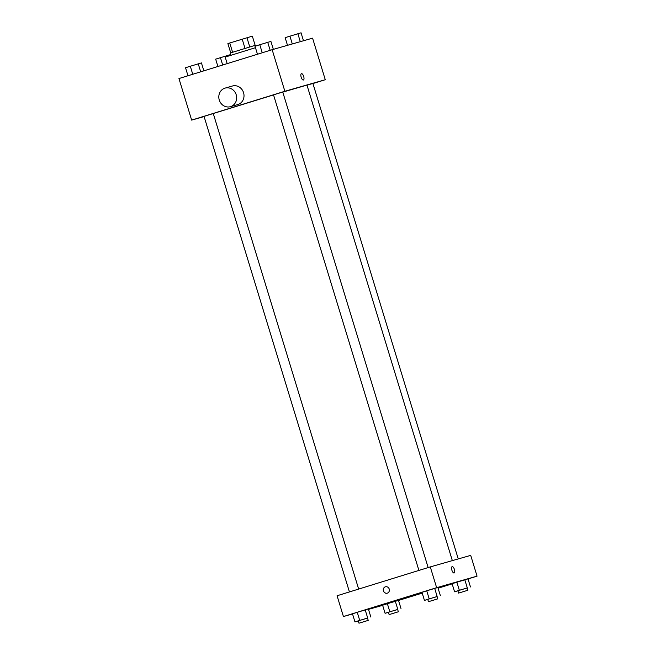 <?xml version="1.0" encoding="UTF-8"?>
<svg xmlns="http://www.w3.org/2000/svg" width="656" height="656" viewBox="0 0 656 656"><rect width="100%" height="100%" fill="white"/><g stroke="black" fill="none" stroke-linecap="round" stroke-linejoin="round"><path stroke-width="0.98" d="M232.585 52.218L229.764 42.993L227.886 43.608L230.707 52.833M229.764 42.993L252.339 36.162L255.151 45.354M249.772 46.937L246.951 37.704M230.912 55.202L230.24 53.005L254.585 45.518L255.635 45.239L255.865 45.977M245.016 48.372L242.195 39.139M255.463 47.691L225.172 57.08L227.173 63.624M204.098 116.563L191.65 120.114L178.949 78.548L272.158 49.7L312.576 38.163L325.278 79.72L312.92 83.55M191.65 120.114L284.868 91.266L272.158 49.7M284.868 91.266L325.278 79.72M301.44 73.661A3.321 1.312 -107.2 0 1 303.687 76.473A3.321 1.312 -107.2 0 1 303.408 80.007A3.321 1.312 -107.2 0 1 301.17 77.219A3.321 1.312 -107.2 0 1 301.448 73.661A3.321 1.312 -107.2 0 1 303.687 76.473A3.321 1.312 -107.2 0 1 303.408 80.007M452.337 560.609L306.959 85.091L282.785 92.119M273.536 94.907L204.041 116.383L349.435 591.933M428.147 567.571L282.761 92.053L278.136 93.431L273.527 94.874L418.913 570.425M458.257 558.92L312.896 83.451L306.992 85.214M232.257 86.059A9.66 8.872 74.1 0 1 232.429 86.01A9.66 8.872 74.1 0 1 243.614 92.865A9.66 8.872 74.1 0 1 237.734 104.583L230.387 106.682A9.66 8.872 74.1 0 1 219.235 99.925A9.66 8.872 74.1 0 1 224.91 88.158A9.66 8.872 74.1 0 1 225.082 88.109A9.66 8.872 74.1 0 1 236.267 94.956A9.66 8.872 74.1 0 1 230.387 106.682M352.526 613.942L343.424 616.542L337.069 595.755L430.287 566.907L470.705 555.37L477.051 576.148L468.015 578.945M343.424 616.542L436.642 587.686L430.287 566.907M436.642 587.686L477.051 576.148M452.156 566.628A3.321 1.312 -107.2 0 1 454.403 569.433A3.321 1.312 -107.2 0 1 454.124 572.967A3.321 1.312 -107.2 0 1 451.886 570.187A3.321 1.312 -107.2 0 1 452.156 566.628A3.321 1.312 -107.2 0 1 454.403 569.433A3.321 1.312 -107.2 0 1 454.116 572.967M358.299 620.945L354.953 621.904L352.485 613.819L357.249 612.302L368.377 608.973L357.249 612.302L359.718 620.387L367.532 618.108M457.913 590.835L454.567 591.794L452.099 583.709L456.863 582.2L467.99 578.871L456.863 582.2L459.339 590.277L467.146 588.006M382.653 605.34L368.5 609.375M452.148 583.856L438.093 588.211M422.218 593.122L398.528 600.453M427.786 599.436L424.44 600.396L421.972 592.311L426.736 590.802L437.864 587.473L426.736 590.802L429.204 598.879L437.019 596.607M388.426 612.343L385.088 613.303L382.612 605.217L387.376 603.709L398.504 600.371L387.376 603.709L389.853 611.786L397.659 609.506M387.237 593.18A3.321 3.05 74.1 0 1 383.399 590.859A3.321 3.05 74.1 0 1 385.416 586.8A3.321 3.05 74.1 0 1 389.254 589.154A3.321 3.05 74.1 0 1 387.237 593.18A3.321 3.05 74.1 0 1 385.351 586.817A3.321 3.05 74.1 0 1 385.416 586.8M385.088 613.303L389.853 611.786M398.356 611.777L397.651 609.465L393.018 610.843L388.418 612.286L389.123 614.598L398.356 611.777L389.123 614.598M397.798 609.367L395.322 601.281M400.98 608.456L398.504 600.371M382.612 605.217L387.376 603.709M354.953 621.904L359.718 620.387M368.229 620.379L367.524 618.067L362.891 619.444L358.283 620.888L358.988 623.2L368.229 620.379L358.988 623.2M367.672 617.968L365.195 609.883M370.853 617.058L368.377 608.973M352.485 613.819L357.249 612.302M454.567 591.794L459.339 590.277M467.843 590.269L467.138 587.956L462.505 589.334L457.896 590.785L458.601 593.09L467.843 590.269L458.601 593.09M467.285 587.858L464.809 579.773M470.467 586.948L467.99 578.871M452.099 583.709L456.863 582.2M424.44 600.396L429.204 598.879M437.716 598.871L437.011 596.558L432.378 597.936L427.769 599.387L428.475 601.691L437.716 598.871L428.475 601.691M437.15 596.46L434.682 588.375M440.332 595.55L437.864 587.473M421.972 592.311L426.736 590.802M217.907 66.494L215.668 59.147L230.707 54.546M222.687 65.01L220.432 57.638M228.6 55.932L228.378 55.219M187.985 75.752L185.533 67.748L190.297 66.24L201.433 62.91L203.852 70.84M192.757 74.276L190.297 66.24M200.695 71.824L198.243 63.821M287.5 45.321L285.147 37.646L301.047 32.8L303.474 40.762M292.305 43.952L289.911 36.129M300.292 41.664L297.865 33.71M257.472 54.251L255.02 46.248L259.784 44.731L270.912 41.402L273.347 49.364M262.244 52.767L259.784 44.731M270.182 50.315L267.73 42.312M232.429 86.01L225.082 88.109M358.66 589.08L213.274 113.562"/></g></svg>
